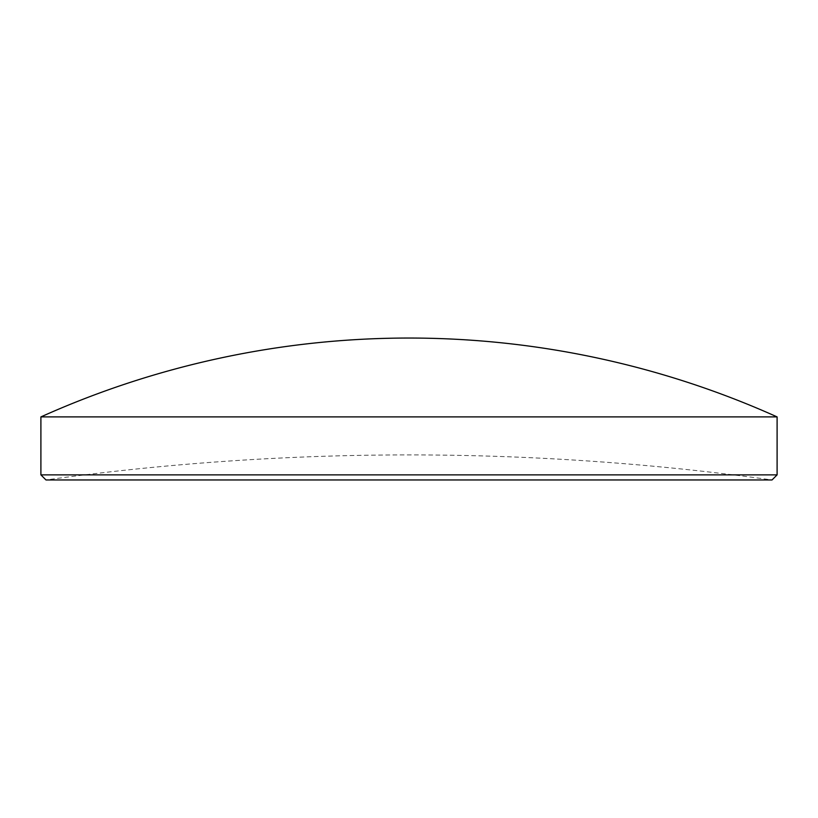 <?xml version="1.0" encoding="UTF-8"?>
<svg xmlns="http://www.w3.org/2000/svg" width="818" height="818" viewBox="0 0 818 818"><rect width="100%" height="100%" fill="white"/><g stroke="black" fill="none" stroke-linecap="round" stroke-linejoin="round"><path stroke-width="0.61" stroke-dasharray="4.09 3.07" d="M45.982 479.961L772.018 479.961A2642.498 2642.498 0 0 0 45.982 479.961M40.9 416.904L777.1 416.904M777.1 474.869L40.9 474.869"/><path stroke-width="1.23" d="M777.1 474.869L772.018 479.961L45.982 479.961L40.9 474.869L777.1 474.869L777.1 416.904L40.9 416.904L40.9 474.869M777.1 416.904A898.512 898.512 0 0 0 40.9 416.904"/></g></svg>
